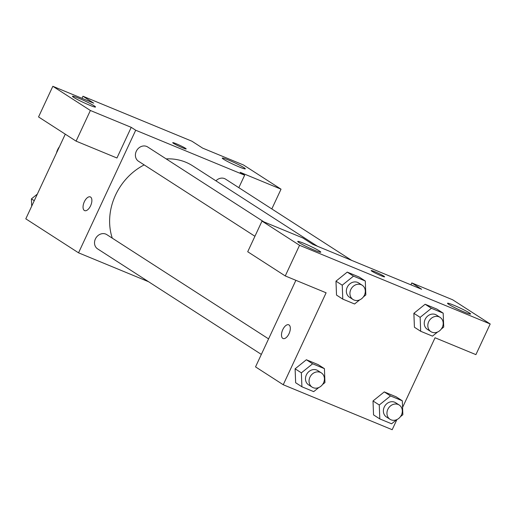 <?xml version="1.0" encoding="UTF-8"?>
<svg xmlns="http://www.w3.org/2000/svg" width="516" height="516" viewBox="0 0 516 516"><rect width="100%" height="100%" fill="white"/><g stroke="black" fill="none" stroke-linecap="round" stroke-linejoin="round"><path stroke-width="0.77" d="M59.424 146.718A14.841 12.835 122.8 0 0 56.463 153.065M81.992 98.324L82.966 96.24L191.907 141.203L202.633 148.118L243.488 164.978L281.033 189.179L240.179 172.312L244.649 175.195L238.831 187.669M148.563 281.723L78.542 252.821L25.8 218.829L65.28 134.166M90.294 196.912A7.418 3.677 -67.6 0 0 84.198 202.059A7.418 3.677 -67.6 0 0 84.34 210.47A7.418 3.677 112.4 0 1 84.198 202.053A7.418 3.677 112.4 0 1 90.294 196.906A7.418 3.677 112.4 0 1 90.861 205.168A7.418 3.677 112.4 0 1 84.63 210.625A7.418 3.677 112.4 0 1 84.334 210.47A7.418 3.677 -67.6 0 0 84.637 210.625M82.966 96.24L93.693 103.155L52.838 86.295L38.545 116.939L76.091 141.139L116.945 157.999L131.232 127.349L135.702 130.232L244.649 175.195M78.542 252.821L135.702 130.232M94.202 105.851A12.719 1 25 0 0 81.431 99.382A12.719 1 25 0 0 72.459 96.26A12.719 1 25 0 0 83.566 102.542A12.719 1 25 0 0 95.518 107.012A12.719 1 25 0 0 94.202 105.851M76.091 141.139L90.377 110.489L131.232 127.349M52.838 86.295L90.377 110.489M244.004 167.674A12.719 1 25 0 0 231.233 161.205A12.719 1 25 0 0 222.261 158.083A12.719 1 25 0 0 233.367 164.365A12.719 1 25 0 0 245.319 168.835A12.719 1 25 0 0 244.004 167.674M271.816 208.935L281.033 189.179M182.58 147.815A7.418 0.581 -155 0 1 172.725 142.661A7.418 0.581 -155 0 1 179.697 145.273A7.418 0.581 -155 0 1 186.173 148.937A7.418 0.581 -155 0 1 182.58 147.815M186.173 148.937A7.418 0.581 25 0 0 179.691 145.28A7.418 0.581 25 0 0 172.725 142.668M263.882 221.874L147.673 146.976A8.482 7.334 122.8 0 0 136.276 151.298A8.482 7.334 122.8 0 0 138.488 161.237L254.923 236.276M351.609 260.361L225.569 179.129A8.482 7.334 122.8 0 0 215.946 180.839M268.578 338.889L106.806 234.632A8.482 7.334 122.8 0 0 95.402 238.947A8.482 7.334 122.8 0 0 97.614 248.886L261.348 354.408M144.183 164.901A57.328 49.594 122.8 0 0 115.565 195.009A57.328 49.594 122.8 0 0 112.275 238.153M317.469 246.267L192.649 165.823A57.328 49.594 122.8 0 0 166.158 158.889M421.637 289.257L312.69 244.294L302.86 237.96L262.005 221.1L299.551 245.294L490.2 323.977L452.655 299.783L411.8 282.923L421.637 289.257M396.901 419.585L392.179 429.705L283.239 384.743L255.53 366.882L295.887 280.33M384.613 276.828A7.418 0.581 25 0 0 383.846 276.157A7.418 0.581 -155 0 1 384.613 276.828A7.418 0.581 -155 0 1 377.641 274.215A7.418 0.581 -155 0 1 371.165 270.552A7.418 0.581 -155 0 1 376.396 272.371A7.418 0.581 -155 0 1 383.846 276.15A7.418 0.581 25 0 0 376.416 272.39A7.418 0.581 25 0 0 371.165 270.558M319.462 251.028A12.719 1 -155 0 1 320.778 252.189A12.719 1 -155 0 1 308.826 247.712A12.719 1 -155 0 1 297.719 241.436A12.719 1 -155 0 1 306.691 244.552A12.719 1 -155 0 1 319.462 251.028M469.257 312.851A12.719 1 -155 0 1 470.573 314.012A12.719 1 -155 0 1 458.627 309.542A12.719 1 -155 0 1 447.52 303.26A12.719 1 -155 0 1 456.492 306.381A12.719 1 -155 0 1 469.257 312.851M490.2 323.977L475.907 354.627L435.053 337.767L402.57 407.427M410.91 284.832L411.8 282.923M262.005 221.1L247.712 251.744L285.258 275.937L326.112 292.798L283.239 384.743M285.258 275.937L299.551 245.294M359.704 299.861L354.576 303.988L342.779 299.119L336.522 295.088L335.968 281.168L347.242 272.106L359.039 276.969L347.242 272.106L353.499 276.137L365.296 281.001L365.831 294.933L363.399 296.887M312.625 363.786L306.369 359.755L318.166 364.625L306.369 359.755L295.113 368.811L301.37 372.849L312.625 363.786L324.422 368.656L324.957 382.582L322.532 384.536M318.83 387.51L313.702 391.638L301.912 386.774L295.655 382.743L295.094 368.817M390.522 395.94L384.265 391.902L396.056 396.772L384.265 391.902L373.01 400.964L373.545 414.89L373.01 400.964L379.266 404.995L390.522 395.94L402.319 400.803L402.854 414.729L400.422 416.683M437.6 332.007L432.473 336.135L420.675 331.272L414.419 327.241L413.864 313.315M431.395 308.284L425.139 304.253L436.929 309.123L425.139 304.253L413.884 313.309L420.14 317.346L431.395 308.284L443.186 313.154L443.728 327.079L441.296 329.034M288.741 324.803A7.418 3.677 -67.6 0 0 282.639 329.95A7.418 3.677 -67.6 0 0 282.781 338.367A7.418 3.677 112.4 0 1 282.639 329.943A7.418 3.677 112.4 0 1 288.734 324.796A7.418 3.677 112.4 0 1 289.302 333.059A7.418 3.677 112.4 0 1 283.071 338.515A7.418 3.677 112.4 0 1 282.781 338.361A7.418 3.677 -67.6 0 0 283.078 338.515M396.727 419.663L391.599 423.791L379.802 418.921L379.266 404.995M399.229 405.041L395.656 402.738A8.482 7.334 122.8 0 0 384.891 405.892A8.482 7.334 122.8 0 0 386.465 416.993L390.044 419.295A8.482 7.334 122.8 0 0 401.442 414.98A8.482 7.334 122.8 0 0 399.229 405.041A8.482 7.334 122.8 0 0 388.471 408.195A8.482 7.334 122.8 0 0 390.044 419.295M402.319 400.803L396.056 396.772M379.802 418.921L373.545 414.89M301.912 386.774L301.37 372.849M321.333 372.887L317.759 370.585A8.482 7.334 122.8 0 0 307.001 373.739A8.482 7.334 122.8 0 0 308.568 384.839L312.148 387.148A8.482 7.334 122.8 0 0 323.551 382.827A8.482 7.334 122.8 0 0 321.333 372.887A8.482 7.334 122.8 0 0 310.574 376.041A8.482 7.334 122.8 0 0 312.148 387.148M324.422 368.656L318.166 364.625M295.655 382.743L295.113 368.811M420.675 331.272L420.14 317.346M440.103 317.385L436.53 315.082A8.482 7.334 122.8 0 0 425.764 318.237A8.482 7.334 122.8 0 0 427.338 329.337L430.912 331.646A8.482 7.334 122.8 0 0 442.315 327.325A8.482 7.334 122.8 0 0 440.103 317.385A8.482 7.334 122.8 0 0 429.344 320.539A8.482 7.334 122.8 0 0 430.912 331.646M443.186 313.154L436.929 309.123M414.419 327.241L413.884 313.309M342.779 299.119L342.243 285.193L353.499 276.137M362.206 285.238L358.633 282.936A8.482 7.334 122.8 0 0 347.874 286.09A8.482 7.334 122.8 0 0 349.442 297.19L353.021 299.493A8.482 7.334 122.8 0 0 364.425 295.178A8.482 7.334 122.8 0 0 362.206 285.238A8.482 7.334 122.8 0 0 351.448 288.392A8.482 7.334 122.8 0 0 353.021 299.493M342.243 285.193L335.987 281.162L336.522 295.088M365.296 281.001L359.039 276.969M31.702 206.174L31.418 198.866L37.326 194.119M34.256 200.698L31.418 198.866"/></g></svg>
